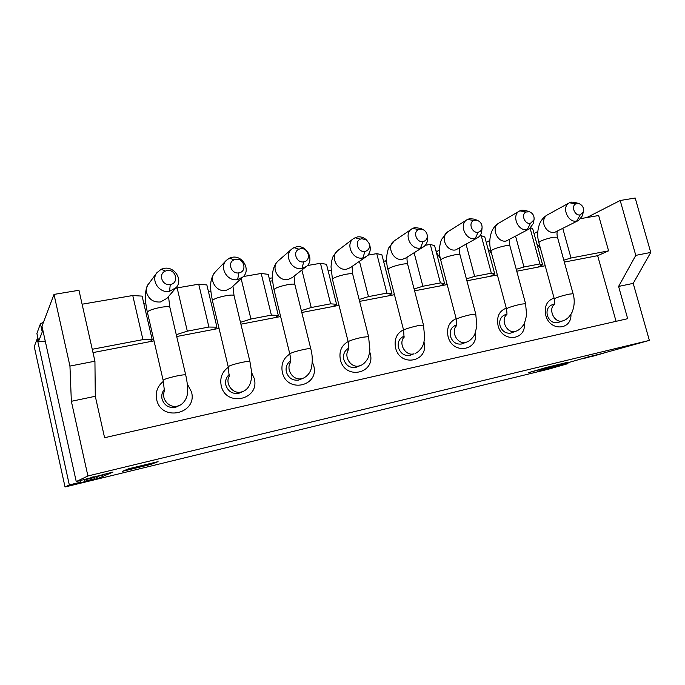 <?xml version="1.0" encoding="UTF-8"?>
<svg xmlns="http://www.w3.org/2000/svg" width="685" height="685" viewBox="0 0 685 685"><rect width="100%" height="100%" fill="white"/><g stroke="black" fill="none" stroke-linecap="round" stroke-linejoin="round"><path stroke-width="1.03" d="M228.336 367.263C222.154 371.69 219.765 377.777 221.178 385.535C225.716 407.635 260.334 399.723 254.203 378.377L251.532 372.392M249.922 361.543L234.03 295.646C233.525 294.867 230.828 294.884 225.939 295.706C217.796 297.384 213.292 299.037 212.427 300.647L228.216 366.758C229.218 365.679 233.799 364.214 241.959 362.374C246.848 361.389 249.503 361.115 249.922 361.543L251.429 370.859L251.361 378.574C250.53 384.773 248.013 388.952 243.8 391.101L238.663 393.378C232.275 394.123 228.002 391.366 225.836 385.098C224.997 380.809 226.161 377.255 229.321 374.438M289.824 354.034C283.367 358.178 280.876 364.257 282.34 372.289C286.904 393.781 319.749 386.272 313.67 365.499L312.274 361.731M310.784 348.759L294.892 284.626C294.464 283.924 292.067 283.941 287.709 284.669C279.557 286.381 274.993 288.051 274.034 289.695L289.806 353.948C290.911 352.835 295.552 351.345 303.72 349.496C308.079 348.614 310.433 348.365 310.784 348.759C312.668 355.772 312.745 362.63 311.007 369.352C309.714 373.222 307.282 376.099 303.712 377.974L298.651 380.081C292.581 380.774 288.479 378.077 286.356 371.972C285.448 367.143 286.904 363.418 290.731 360.789M348.134 341.567C341.455 345.403 338.869 351.456 340.385 359.711C344.975 380.629 376.168 373.496 370.148 353.263L369.686 351.722M368.573 336.626L352.698 274.163C352.33 273.529 350.189 273.546 346.302 274.205C338.142 275.935 333.526 277.63 332.456 279.3L348.194 341.789C349.41 340.65 354.102 339.152 362.288 337.277L368.573 336.626L369.883 349.71C368.932 356.919 367.991 357.75 368.025 357.87C368.384 357.69 365.036 363.906 360.73 365.43L355.626 367.46C349.847 368.102 345.916 365.456 343.819 359.514C342.877 354.428 344.461 350.677 348.571 348.271L348.965 348.074M456.159 318.671C449.163 321.839 446.457 327.747 448.041 336.395C452.237 354.924 478.772 351.045 475.45 332.696M475.767 314.132L459.986 254.769C459.712 254.263 458.008 254.281 454.874 254.811C446.714 256.584 441.988 258.322 440.695 260.017L456.321 319.27C457.76 318.088 462.572 316.556 470.749 314.655L475.767 314.132L476.88 326.206L474.808 334.22C475.056 334.374 471.246 340.659 466.725 342.055L461.39 344.024C456.142 344.581 452.494 342.038 450.465 336.386C449.488 331.317 450.995 327.713 454.977 325.572L456.852 324.776M506.292 308.13C499.185 310.939 496.445 316.753 498.055 325.563C502.028 342.842 526.26 340.616 524.35 323.431M525.575 303.686L509.863 245.761C509.623 245.316 508.09 245.324 505.273 245.812C497.122 247.602 492.335 249.349 490.931 251.052L506.48 308.815C508.03 307.625 512.902 306.067 521.071 304.166L525.575 303.686L526.628 315.134L524.556 323.02C524.77 323.303 520.754 329.776 516.045 331.163L510.556 333.124C505.547 333.646 502.036 331.155 500.041 325.64C499.048 320.614 500.495 317.087 504.383 315.066L506.9 314.03M554.079 298.112C546.895 300.569 544.121 306.272 545.765 315.228C549.567 331.489 571.881 330.444 570.947 314.312M573.088 293.728L557.453 237.181L553.317 237.233C545.174 239.039 540.345 240.795 538.821 242.507L554.285 298.848C555.955 297.641 560.869 296.074 569.029 294.156L573.088 293.728C574.852 299.893 574.527 306.049 572.103 312.189C569.732 316.744 566.735 319.604 563.113 320.768L557.479 322.729C552.692 323.209 549.31 320.768 547.341 315.383C546.33 310.416 547.717 306.974 551.494 305.048L554.61 303.823M403.508 329.802C396.649 333.312 394.003 339.298 395.553 347.766C400.057 367.836 429.341 361.654 423.989 342.106M404.27 336.095L403.114 336.626C399.047 338.895 397.497 342.568 398.456 347.672C400.519 353.46 404.304 356.054 409.801 355.455L413.689 353.88C405.323 356.226 398.036 343.262 404.176 336.96M163.381 381.357C157.541 386.015 155.298 392.068 156.66 399.509C161.155 422.26 197.691 413.903 191.509 391.957L187.27 383.925M164.503 389.183C162.105 392.017 161.275 395.262 162.02 398.935C164.212 405.383 168.673 408.2 175.411 407.395L180.874 404.775L177.458 406.154C168.998 408.414 160.778 398.67 164.537 390.784M240.915 324.185L275.199 317.6L278.307 315.425L271.388 315.126L250.933 319.03L240.469 322.327M301.802 312.488L332.97 306.503L336.558 304.277L330.641 303.832L311.23 307.531L301.34 310.622M359.616 301.391L387.89 295.963L391.914 293.685L386.905 293.111L368.47 296.622L359.137 299.508M414.579 290.834L440.172 285.919L444.582 283.616L440.404 282.914L422.868 286.253L414.091 288.942M466.905 280.79L490.006 276.355L494.758 274.009L491.333 273.204L474.637 276.389L466.399 278.889M516.764 271.209L537.554 267.218L542.606 264.855L539.883 263.948L523.956 266.987L516.25 269.308M564.337 262.081L597.654 255.676L608.58 250.847L571.007 258.014L563.806 260.172M435.566 249.391L436.516 251.755M269.231 278.41L272.459 277.845M92.997 352.587L150.203 341.601L152.173 339.563L142.934 339.614L92.252 349.281M176.704 336.515L214.362 329.279L216.931 327.165L208.908 327.036L187.322 331.155L176.276 334.674M597.654 255.676L616.055 321.333M95.857 476.811L98.109 478.43L113.051 472.051L76.24 481.589L41.973 326.197L54.004 294.413L78.963 290.277L94.932 361.192L95.292 396.281L104.591 437.706L627.674 318.688L618.598 286.433L635.783 255.368L620.19 200.508L586.771 217.565M580.786 218.592L598.639 215.527L608.58 250.847M219.046 328.38L214.362 329.279M154.005 340.873L150.203 341.601M545.2 265.754L537.554 267.218M497.361 274.942L490.006 276.355M447.168 284.575L440.172 285.919M394.457 294.696L387.89 295.963M339.015 305.347L332.97 306.503M280.627 316.556L275.199 317.6M560.664 364.814L561.272 365.251L567.942 363.632L567.719 362.793M38.035 338.63L37.204 338.775L69.322 484.92L79.665 482.403L80.933 480.45M208.908 327.036L198.719 284.198L177.132 287.897L187.322 331.155M216.931 327.165L206.861 284.943L198.719 284.198M210.911 291.596L208.548 292.007M250.933 319.03L241.146 278.632M271.388 315.126L261.199 273.469L243.389 276.526M278.307 315.425L268.237 274.351L261.199 273.469M272.596 280.756L269.924 281.227M311.23 307.531L301.888 270.001M330.641 303.832L320.46 263.288L307.377 265.54M336.558 304.277L326.497 264.299L320.46 263.288M331.086 270.472L328.183 270.986M368.47 296.622L359.454 261.31M386.905 293.111L376.75 253.63L367.931 255.145M391.914 293.685L381.879 254.734L376.75 253.63M386.785 262.912L385.518 260.908L383.557 261.259M386.614 260.197L385.518 260.908M422.868 286.253L414.117 252.756M440.404 282.914L430.283 244.434L425.317 245.29M444.582 283.616L434.581 245.641L430.283 244.434M440.258 258.159L436.388 252.517M439.436 249.999L436.234 251.926M474.637 276.389L466.1 244.408M491.333 273.204L481.255 235.683L479.783 235.94M494.758 274.009L484.792 236.976L481.255 235.683M491.582 253.476L487.874 248.415M489.775 240.478L486.264 242.447M523.956 266.987L515.608 236.325M539.883 263.948L530.139 228.379M542.606 264.855L532.699 228.704L530.832 227.814M540.388 248.235L536.783 243.612M537.785 231.539L534.017 233.534M571.007 258.014L562.822 228.516M142.934 339.614L132.762 295.518L82.097 304.217M152.173 339.563L142.112 296.125L132.762 295.518M145.759 303.044L143.79 303.386M177.132 287.897L175.411 288.488M620.19 200.508L635.192 198.016L650.75 252.44L635.783 255.368M618.598 286.433L633.214 283.367L649.363 340.402L591.797 356.337M633.214 283.367L650.75 252.44M567.942 363.632L548.36 369.215L65.032 486.984L34.25 346.593L37.204 338.775M54.004 294.413L69.947 366.081L94.932 361.192M69.947 366.081L71.351 401.307L95.292 396.281M65.032 486.984L69.322 484.92M71.351 401.307L87.911 475.972L649.363 340.402M76.24 481.589L87.911 475.972M79.665 482.403L77.277 483.507L98.109 478.43M551.279 367.879L561.272 365.251M591.986 356.474L603.288 353.246L588.586 356.808L537.537 371.45L551.399 368.076M158.081 461.63L128.729 468.746L122.367 471.331L150.691 464.456L158.081 461.63M150.46 463.48L150.691 464.456M567.266 362.382L547.084 367.28L528.452 372.666L567.266 362.382M547.949 367.066L548.171 367.879M229.501 258.117L232.224 257.286C242.764 255.051 251.018 270.147 242.969 276.945L237.618 279.583C227.386 281.895 218.892 267.45 226.324 260.377L229.501 258.117L234.013 259.846C227.009 262.655 231.47 274.471 238.928 272.835C247.542 271.697 244.117 257.628 235.657 259.35L234.013 259.846M102.93 475.09L104.462 474.131M94.273 477.197L102.973 475.082L94.273 477.197L93.811 476.709M86.284 479.149L86.147 480.844L85.06 481.332L93.16 479.363L94.307 478.858L94.479 477.145M93.177 479.354L85.077 481.324L84.161 479.671M95.703 476.255L94.299 477.188M551.904 367.331L546.347 368.924M587.756 357.048L581.505 358.837M587.798 357.476L593.433 355.635M552.35 367.614L557.59 365.696M36.956 333.578L38.625 341.318C39.045 341.806 40.972 341.755 44.422 341.164L45.236 341.01M94.196 477.18L89.315 478.524L92.698 476.983M88.528 478.318L89.315 478.524M43.104 331.317L42.247 331.96L40.441 323.757L36.913 333.372M38.634 341.207L42.247 331.96M43.455 322.275L40.441 323.757M161.24 269.222L164.135 268.366C174.606 266.165 183.289 280.002 176.199 287.572L169.52 291.33C159.442 293.574 150.546 280.567 156.856 272.767L161.24 269.222L165.282 271.114C157.833 274.034 162.388 286.219 170.291 284.489C179.427 283.273 176.002 268.768 167.029 270.584L165.282 271.114M293.976 247.619L296.554 246.831C306.983 244.596 314.826 260.463 306.298 266.542L301.939 268.477C291.767 270.798 283.676 255.445 291.724 249.092L293.976 247.619L298.908 249.212C292.315 251.909 296.691 263.391 303.729 261.833C311.88 260.771 308.455 247.097 300.467 248.741L298.908 249.212M369.463 244.322L369.737 245.084C371.039 249.888 369.926 253.69 366.398 256.507L350.258 267.689L346.781 269.119C337.106 271.371 329.699 256.096 337.782 250.564L353.426 238.645L357.424 236.924C360.19 236.53 362.81 237.198 365.276 238.937L366.047 239.544M366.398 256.507L362.81 257.98C352.801 260.266 345.077 244.348 353.426 238.645M427.312 235.871L427.483 238.577C427.56 242.225 426.233 244.99 423.493 246.865L405.529 258.142L402.609 259.272C393.147 261.482 386.049 245.881 394.226 240.889L412.815 228.276L415.119 227.548L420.907 228.49L423.321 229.758L419.828 229.192L418.441 229.629C412.558 232.121 416.771 242.987 423.073 241.574C425.856 240.88 427.269 238.979 427.312 235.871C427.055 233.123 425.727 231.085 423.321 229.758M423.493 246.865L420.479 248.021C410.717 250.265 403.319 234.03 411.753 228.893M482.077 227.805L481.718 231.256C481.332 234.124 480.014 236.256 477.77 237.644L455.696 249.914C446.492 252.071 439.65 236.308 447.819 231.77L467.692 219.337L469.867 218.643L474.474 219.174L477.685 220.493L473.592 220.596C468.026 222.993 472.162 233.576 478.147 232.224C480.373 231.718 481.683 230.246 482.077 227.805C482.189 224.406 480.724 221.966 477.685 220.493M477.77 237.644L475.21 238.577C465.731 240.769 458.616 224.38 467.007 219.722M534.017 219.817L533.127 223.747L529.411 228.841L506.232 241C497.31 243.098 490.7 227.283 498.766 223.147L519.829 210.852L521.901 210.184L525.686 210.5L529.522 211.793L525.986 212.007C520.711 214.319 524.77 224.629 530.447 223.344L534.017 219.817C534.463 216.04 532.964 213.36 529.522 211.793M529.411 228.841L527.219 229.603C518.048 231.727 511.164 215.304 519.444 211.066M583.406 212.016L582.019 216.289L578.602 220.424L554.405 232.506C549.49 232.789 546.022 230.194 544.01 224.714C543.025 220.27 544.121 217.025 547.272 214.962L569.44 202.777L571.41 202.126L574.604 202.323L578.919 203.573L575.811 203.847C570.81 206.082 574.792 216.135 580.195 214.893L583.406 212.016C584.125 208.017 582.627 205.2 578.919 203.573M578.602 220.424L576.693 221.067C567.839 223.122 561.169 206.742 569.278 202.871M365.019 251.429C368.701 250.333 370.097 247.73 369.215 243.637L366.509 239.913L361.766 238.697L360.293 239.159C354.068 241.745 358.366 252.911 365.019 251.429L362.802 257.98M243.8 391.101L241.257 392.034C232.729 394.354 224.697 383.574 229.304 375.971M303.712 377.974L301.725 378.659C293.214 381.006 285.414 369.361 290.68 362.134M360.73 365.43L359.128 365.953C350.669 368.307 343.125 355.943 348.888 349.162M466.725 342.055L465.612 342.397C457.366 344.718 450.328 331.257 456.758 325.435M516.045 331.163L515.094 331.446C506.977 333.741 500.187 319.878 506.806 314.535M563.113 320.768L562.291 321C554.328 323.269 547.769 309.081 554.516 304.2M242.969 276.945L231.153 287.871L225.999 290.423C216.152 292.675 208.017 278.855 215.184 272.039L226.324 260.377M185.729 375.037L169.854 307.274C169.263 306.418 166.224 306.443 160.718 307.351C152.592 309.012 148.14 310.63 147.369 312.206L163.15 380.295C164.049 379.242 168.578 377.803 176.73 375.979C182.227 374.875 185.224 374.558 185.729 375.037C186.996 380.826 187.63 385.629 187.613 389.448C187.973 395.99 185.729 401.093 180.874 404.775M423.493 325.101L407.661 264.222C407.344 263.656 405.434 263.674 401.949 264.264C393.789 266.02 389.114 267.741 387.933 269.419L403.628 330.247C404.946 329.091 409.707 327.567 417.884 325.683L423.493 325.101L424.691 337.756C423.647 344.752 422.679 345.651 422.662 345.882C422.953 345.891 419.366 352.039 415.016 353.469M238.928 272.835L237.618 279.583M586.994 357.467L592.602 356.106M104.274 474.517L95.532 476.632M547.11 368.89L552.47 367.588M94.487 477.471L86.301 479.457M94.307 478.858L86.147 480.844M551.228 367.717L556.614 366.398M582.361 358.794L587.944 357.442M147.369 312.206C145.965 306.049 145.288 300.373 145.34 295.166C145.939 289.027 146.958 285.371 148.405 284.215C146.59 286.809 146.025 289.704 146.701 292.889C148.953 299.473 153.56 302.505 160.538 301.965L166.952 298.335L176.199 287.572M306.298 266.542L292.195 277.613L287.991 279.489C278.17 281.758 270.412 267.039 278.196 260.899L291.724 249.092M170.291 284.489L169.52 291.33M303.729 261.833L301.939 268.477M354.993 237.686L360.293 239.159M423.073 241.574L420.479 248.021M412.815 228.276L418.441 229.629M478.147 232.224L475.21 238.577M467.692 219.337L473.592 220.596M530.447 223.344L527.219 229.603M519.829 210.852L525.986 212.007M580.195 214.893L576.693 221.067M569.44 202.777L575.811 203.847M228.216 366.758L229.235 376.656M234.03 295.646L232.977 286.184M163.15 380.295L164.494 391.469M289.806 353.948C291.348 361.209 290.44 363.666 290.586 362.802M348.194 341.789L348.785 349.778M403.628 330.247L404.056 337.517M456.321 319.27L456.63 325.932M506.48 308.815C507.046 312.925 507.114 314.972 506.677 314.972M554.285 298.848C554.799 302.445 554.841 304.345 554.396 304.568M212.427 300.647C209.918 287.94 209.285 279.6 215.184 272.039M552.401 367.605L547.041 368.907M582.276 358.812L587.867 357.459M169.854 307.274L168.51 296.519M294.892 284.626L294.062 276.149M274.034 289.695C272.613 282.186 272.099 277.339 272.51 275.156C272.758 268.991 274.651 264.239 278.196 260.899M352.698 274.163L352.039 266.448M332.456 279.3L331.026 266.953C331.549 260.077 332.276 259.05 332.319 258.707C332.43 256.995 334.254 254.289 337.782 250.564M407.661 264.222C407.001 261.028 406.839 258.665 407.164 257.123M387.933 269.419C385.98 262.235 386.186 255.137 388.575 248.098L394.226 240.889M459.986 254.769C459.378 251.635 459.25 249.434 459.626 248.167M440.695 260.017C438.802 253.167 439.059 246.326 441.474 239.493L447.819 231.77M509.863 245.761C509.289 242.85 509.203 240.786 509.623 239.57M490.931 251.052C489.133 244.605 489.39 238.106 491.702 231.556C493.217 227.925 495.572 225.125 498.766 223.147M557.453 237.181C556.905 234.544 556.862 232.6 557.325 231.333M538.821 242.507C537.151 236.59 537.34 230.545 539.403 224.372C541.022 220.227 543.65 217.085 547.272 214.962M36.896 333.484L38.625 341.318M148.405 284.215L156.856 272.767M366.509 239.913L365.276 238.937M369.215 243.637L369.737 245.084"/></g></svg>
